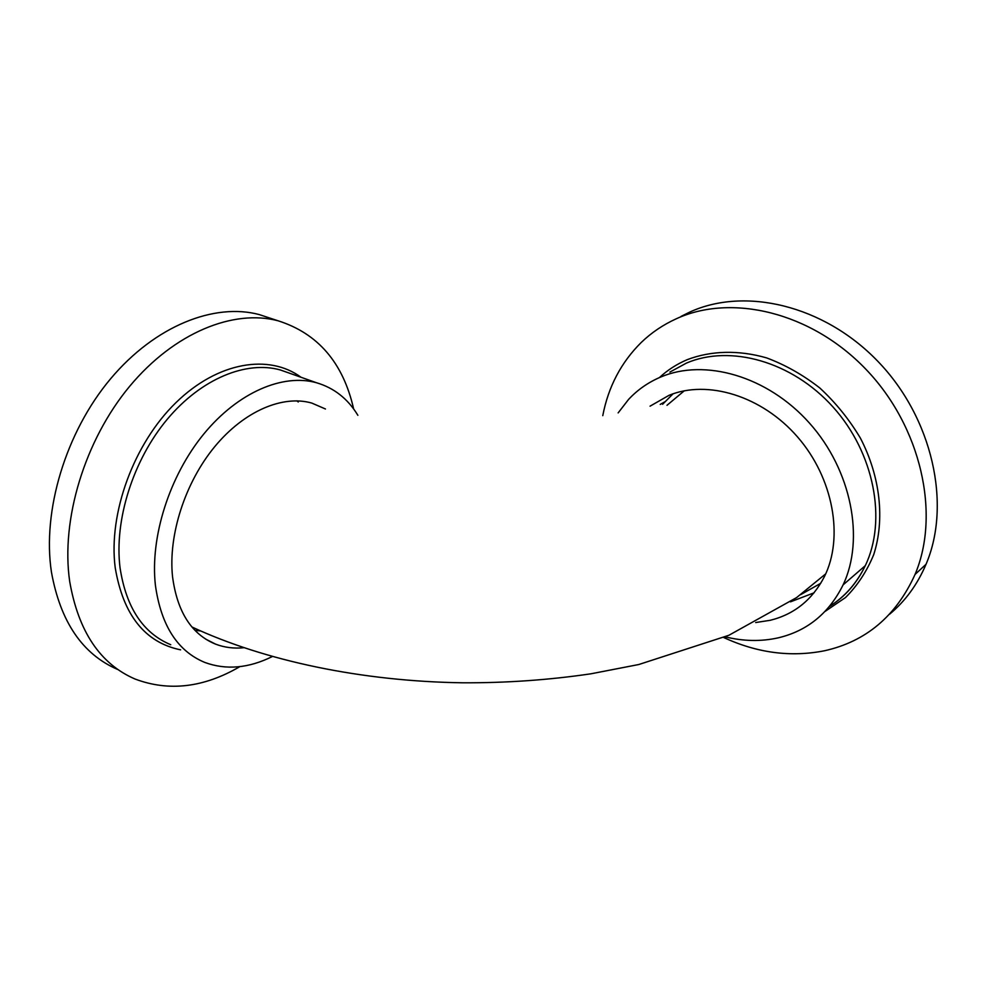<?xml version="1.0" encoding="UTF-8"?>
<svg xmlns="http://www.w3.org/2000/svg" width="987" height="987" viewBox="0 0 987 987"><rect width="100%" height="100%" fill="white"/><g stroke="black" fill="none" stroke-linecap="round" stroke-linejoin="round"><path stroke-width="1.48" d="M272.35 656.528C248.625 668.285 226.122 670.247 204.84 662.45C177.487 651.136 161.004 625.376 155.391 585.18C149.987 537.101 169.456 475.796 203.865 433.91C238.323 391.975 283.17 373.382 316.506 382.746C334.087 387.916 347.88 398.773 357.874 415.317M200.62 630.94L195.007 630.385M243.851 647.719C233.882 648.718 224.456 647.521 215.561 644.129C191.515 634.296 177.166 611.78 172.528 576.581C168.172 535.065 185.087 482.581 214.697 446.704C244.332 410.789 282.973 394.775 311.806 403.078L325.451 408.988M239.866 666.632C203.828 687.631 168.888 691.764 135.059 679.031C100.205 664.004 78.417 631.507 69.707 581.54C60.663 519.828 84.722 440.325 129.642 386.336C174.625 332.261 233.833 308.993 278.087 320.787C318.011 333.458 343.205 362.858 353.654 408.988M117.527 669.408C82.464 654.221 60.429 621.798 51.447 572.152C42.059 510.847 65.759 432.158 110.532 378.86C155.354 325.463 214.66 302.664 259.199 314.569L270.426 318.27M296.89 400.858L298.247 401.968M666.99 405.312L684.262 390.815M820.765 583.292L800.63 594.667M618.146 412.899L628.534 399.476C637.54 389.779 648.311 382.277 660.834 376.985C704.558 358.33 767.355 375.813 809.389 423.016C851.547 470.059 864.896 539.062 843.095 584.884C828.957 613.309 807.304 630.964 778.138 637.861C761.014 641.649 743.384 641.316 725.248 636.849M814.078 592.817L790.476 601.848M650.051 406.175L669.063 395.306C707.395 379.526 761.767 395.664 797.521 436.92C833.386 478.041 844.021 537.594 824.367 576.704C812.338 599.788 794.301 614.321 770.242 620.292L755.684 622.538M602.773 415.65C608.325 386.768 621.144 362.377 641.242 342.464C651.383 332.681 663.054 324.797 676.268 318.789C730.997 293.546 810.746 311.645 865.883 369.249C921.155 426.655 940.66 514.19 915.048 574.446C896.134 616.135 865.907 641.587 824.379 650.791C790.71 657.404 757.152 652.975 723.681 637.503M681.03 316.42L689.703 312.114C744.247 286.933 823.392 304.613 877.912 361.39C932.567 417.97 951.641 504.48 926.028 564.293C917.429 584.501 905.289 601.145 889.608 614.198M662.61 404.288L673.072 393.813M289.339 373.135L280.431 369.989C246.614 360.428 201.558 378.305 167.272 419.241C133.048 460.139 114.11 520.285 120.044 567.784C126.114 607.498 143.016 633.148 170.751 644.721M180.609 649.841C144.978 642.475 123.178 615.086 115.208 567.673C108.163 513.437 133.825 443.484 176.007 402.573C218.176 361.476 269.278 353.827 301.035 377.268M829.586 606.351C844.934 596.691 856.839 583.132 865.278 565.674C887.103 520.457 874.383 452.897 833.102 407.1C791.944 361.143 730.022 344.414 686.57 363.031L669.914 372.062M659.402 377.589C667.533 370.063 676.835 364.08 687.31 359.638C710.973 350.644 738.486 349.817 766.628 357.899C785.319 364.869 803.06 374.912 819.864 388.027C835.705 402.696 849.215 419.389 860.393 438.117C880.429 476.659 884.981 519.742 873.717 554.632C866.87 571.3 857.469 585.599 845.526 597.53L825.058 611.434M316.506 382.746L289.586 373.222M215.561 644.129L205.641 639.095M278.087 320.787L259.199 314.569M191.922 626.979C264.467 660.821 361.649 681.363 462.718 682.794C506.158 682.992 548.858 679.994 590.818 673.825L638.774 664.522L728.862 635.295L796.595 597.591L825.712 573.866M829.536 606.425C844.958 596.802 856.876 583.218 865.278 565.674L843.095 584.884M915.048 574.446L926.028 564.293M660.217 404.423L664.695 401.882"/></g></svg>
